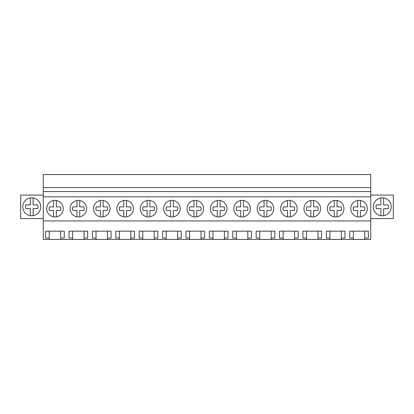 <?xml version="1.0" encoding="UTF-8"?>
<svg xmlns="http://www.w3.org/2000/svg" width="414" height="414" viewBox="0 0 414 414"><rect width="100%" height="100%" fill="white"/><g stroke="black" fill="none" stroke-linecap="round" stroke-linejoin="round"><path stroke-width="0.62" d="M43.263 220.952L43.263 174.537L370.737 174.537L370.737 220.952L43.263 220.952L43.263 239.463L49.25 239.463L49.25 238.066L45.638 238.066L45.638 231.172L64.279 231.172L64.279 238.066L60.667 238.066L60.667 231.172M43.263 196.831L370.737 196.831M350.756 208.666A8.285 8.285 0 0 1 359.041 200.381A8.285 8.285 0 0 1 367.327 208.666A8.285 8.285 0 0 1 359.041 216.952A8.285 8.285 0 0 1 350.756 208.666M250.372 208.666A8.285 8.285 0 0 1 242.087 216.952A8.285 8.285 0 0 1 233.801 208.666A8.285 8.285 0 0 1 242.087 200.381A8.285 8.285 0 0 1 250.372 208.666M210.41 208.666A8.285 8.285 0 0 1 218.695 200.381A8.285 8.285 0 0 1 226.981 208.666A8.285 8.285 0 0 1 218.695 216.952A8.285 8.285 0 0 1 210.41 208.666M187.019 208.666A8.285 8.285 0 0 1 195.304 200.381A8.285 8.285 0 0 1 203.59 208.666A8.285 8.285 0 0 1 195.304 216.952A8.285 8.285 0 0 1 187.019 208.666M156.808 208.666A8.285 8.285 0 0 1 148.522 216.952A8.285 8.285 0 0 1 140.237 208.666A8.285 8.285 0 0 1 148.522 200.381A8.285 8.285 0 0 1 156.808 208.666M110.026 208.666A8.285 8.285 0 0 1 101.74 216.952A8.285 8.285 0 0 1 93.455 208.666A8.285 8.285 0 0 1 101.74 200.381A8.285 8.285 0 0 1 110.026 208.666M70.064 208.666A8.285 8.285 0 0 1 78.349 200.381A8.285 8.285 0 0 1 86.635 208.666A8.285 8.285 0 0 1 78.349 216.952A8.285 8.285 0 0 1 70.064 208.666M116.846 208.666A8.285 8.285 0 0 1 125.132 200.381A8.285 8.285 0 0 1 133.417 208.666A8.285 8.285 0 0 1 125.132 216.952A8.285 8.285 0 0 1 116.846 208.666M180.199 208.666A8.285 8.285 0 0 1 171.913 216.952A8.285 8.285 0 0 1 163.628 208.666A8.285 8.285 0 0 1 171.913 200.381A8.285 8.285 0 0 1 180.199 208.666M297.154 208.666A8.285 8.285 0 0 1 288.868 216.952A8.285 8.285 0 0 1 280.583 208.666A8.285 8.285 0 0 1 288.868 200.381A8.285 8.285 0 0 1 297.154 208.666M320.545 208.666A8.285 8.285 0 0 1 312.259 216.952A8.285 8.285 0 0 1 303.974 208.666A8.285 8.285 0 0 1 312.259 200.381A8.285 8.285 0 0 1 320.545 208.666M327.365 208.666A8.285 8.285 0 0 1 335.65 200.381A8.285 8.285 0 0 1 343.936 208.666A8.285 8.285 0 0 1 335.65 216.952A8.285 8.285 0 0 1 327.365 208.666M273.763 208.666A8.285 8.285 0 0 1 265.477 216.952A8.285 8.285 0 0 1 257.192 208.666A8.285 8.285 0 0 1 265.477 200.381A8.285 8.285 0 0 1 273.763 208.666M63.244 208.666A8.285 8.285 0 0 1 54.958 216.952A8.285 8.285 0 0 1 46.673 208.666A8.285 8.285 0 0 1 54.958 200.381A8.285 8.285 0 0 1 63.244 208.666M43.263 191.589L370.737 191.589M43.263 187.599L370.737 187.599M49.25 239.463L353.333 239.463L353.333 238.066L349.721 238.066L349.721 231.172L368.362 231.172L368.362 238.066L364.75 238.066L364.75 231.172M353.333 239.463L370.737 239.463L370.737 220.952M60.667 239.463L60.667 238.066M72.641 239.463L72.641 238.066L69.029 238.066L69.029 231.172L87.67 231.172L87.67 238.066L84.058 238.066L84.058 231.172M84.058 239.463L84.058 238.066M96.032 239.463L96.032 238.066L92.42 238.066L92.42 231.172L111.061 231.172L111.061 238.066L107.449 238.066L107.449 231.172M107.449 239.463L107.449 238.066M119.423 239.463L119.423 238.066L115.811 238.066L115.811 231.172L134.452 231.172L134.452 238.066L130.84 238.066L130.84 231.172M130.84 239.463L130.84 238.066M142.814 239.463L142.814 238.066L139.202 238.066L139.202 231.172L157.843 231.172L157.843 238.066L154.231 238.066L154.231 231.172M154.231 239.463L154.231 238.066M166.205 239.463L166.205 238.066L162.593 238.066L162.593 231.172L181.234 231.172L181.234 238.066L177.622 238.066L177.622 231.172M177.622 239.463L177.622 238.066M189.596 239.463L189.596 238.066L185.984 238.066L185.984 231.172L204.625 231.172L204.625 238.066L201.013 238.066L201.013 231.172M201.013 239.463L201.013 238.066M212.987 239.463L212.987 238.066L209.375 238.066L209.375 231.172L228.016 231.172L228.016 238.066L224.404 238.066L224.404 231.172M224.404 239.463L224.404 238.066M236.378 239.463L236.378 238.066L232.766 238.066L232.766 231.172L251.407 231.172L251.407 238.066L247.795 238.066L247.795 231.172M247.795 239.463L247.795 238.066M259.769 239.463L259.769 238.066L256.157 238.066L256.157 231.172L274.798 231.172L274.798 238.066L271.186 238.066L271.186 231.172M271.186 239.463L271.186 238.066M283.16 239.463L283.16 238.066L279.548 238.066L279.548 231.172L298.189 231.172L298.189 238.066L294.577 238.066L294.577 231.172M294.577 239.463L294.577 238.066M306.551 239.463L306.551 238.066L302.939 238.066L302.939 231.172L321.58 231.172L321.58 238.066L317.968 238.066L317.968 231.172M317.968 239.463L317.968 238.066M329.942 239.463L329.942 238.066L326.33 238.066L326.33 231.172L344.971 231.172L344.971 238.066L341.359 238.066L341.359 231.172M341.359 239.463L341.359 238.066M364.75 239.463L364.75 238.066M43.263 195.077L20.7 195.077L20.7 218.556L43.263 218.556M36.054 214.695A8.979 8.979 0 0 0 39.63 202.513A8.979 8.979 0 0 0 27.448 198.937A8.979 8.979 0 0 0 23.872 211.119A8.979 8.979 0 0 0 36.054 214.695M49.25 238.066L49.25 231.172M370.737 218.556L393.3 218.556L393.3 195.077L370.737 195.077M377.946 214.695A8.979 8.979 0 0 0 390.128 211.119A8.979 8.979 0 0 0 386.552 198.937A8.979 8.979 0 0 0 374.37 202.513A8.979 8.979 0 0 0 377.946 214.695M353.333 238.066L353.333 231.172M72.641 238.066L72.641 231.172M96.032 238.066L96.032 231.172M119.423 238.066L119.423 231.172M142.814 238.066L142.814 231.172M166.205 238.066L166.205 231.172M189.596 238.066L189.596 231.172M212.987 238.066L212.987 231.172M236.378 238.066L236.378 231.172M259.769 238.066L259.769 231.172M283.16 238.066L283.16 231.172M306.551 238.066L306.551 231.172M329.942 238.066L329.942 231.172M30.372 215.689L30.372 208.64L25.823 208.64A6.215 6.215 0 0 1 25.823 204.899L30.372 204.899L30.372 197.944M33.13 197.944L33.13 204.899L37.679 204.899A6.215 6.215 0 0 1 37.679 208.64L33.13 208.64L33.13 215.689M377.946 198.937A8.979 8.979 0 0 0 380.87 215.689L380.87 208.64L376.321 208.64A6.215 6.215 0 0 1 376.321 204.899L380.87 204.899L380.87 197.944M386.552 214.695A8.979 8.979 0 0 0 383.628 197.944L383.628 204.899L388.177 204.899L383.628 204.899M388.177 204.899A6.215 6.215 0 0 1 388.177 208.64L383.628 208.64L383.628 215.689M53.577 216.832L53.577 210.457L49.406 210.457A5.832 5.832 0 0 1 49.406 206.876L53.577 206.876L53.577 200.495M56.34 200.495L56.34 206.876L60.511 206.876A5.832 5.832 0 0 1 60.511 210.457L56.34 210.457L56.34 216.832M76.968 216.832L76.968 210.457L72.797 210.457A5.832 5.832 0 0 1 72.797 206.876L76.968 206.876L76.968 200.495M79.731 200.495L79.731 206.876L83.902 206.876A5.832 5.832 0 0 1 83.902 210.457L79.731 210.457L79.731 216.832M100.359 216.832L100.359 210.457L96.188 210.457A5.832 5.832 0 0 1 96.188 206.876L100.359 206.876L100.359 200.495M103.122 200.495L103.122 206.876L107.293 206.876A5.832 5.832 0 0 1 107.293 210.457L103.122 210.457L103.122 216.832M123.75 216.832L123.75 210.457L119.579 210.457A5.832 5.832 0 0 1 119.579 206.876L123.75 206.876L123.75 200.495M126.513 200.495L126.513 206.876L130.684 206.876A5.832 5.832 0 0 1 130.684 210.457L126.513 210.457L126.513 216.832M147.141 216.832L147.141 210.457L142.97 210.457A5.832 5.832 0 0 1 142.97 206.876L147.141 206.876L147.141 200.495M149.904 200.495L149.904 206.876L154.075 206.876A5.832 5.832 0 0 1 154.075 210.457L149.904 210.457L149.904 216.832M170.532 216.832L170.532 210.457L166.361 210.457A5.832 5.832 0 0 1 166.361 206.876L170.532 206.876L170.532 200.495M173.295 200.495L173.295 206.876L177.466 206.876A5.832 5.832 0 0 1 177.466 210.457L173.295 210.457L173.295 216.832M193.923 216.832L193.923 210.457L189.752 210.457A5.832 5.832 0 0 1 189.752 206.876L193.923 206.876L193.923 200.495M196.686 200.495L196.686 206.876L200.857 206.876A5.832 5.832 0 0 1 200.857 210.457L196.686 210.457L196.686 216.832M217.314 216.832L217.314 210.457L213.143 210.457A5.832 5.832 0 0 1 213.143 206.876L217.314 206.876L217.314 200.495M220.077 200.495L220.077 206.876L224.248 206.876A5.832 5.832 0 0 1 224.248 210.457L220.077 210.457L220.077 216.832M240.705 216.832L240.705 210.457L236.534 210.457A5.832 5.832 0 0 1 236.534 206.876L240.705 206.876L240.705 200.495M243.468 200.495L243.468 206.876L247.639 206.876A5.832 5.832 0 0 1 247.639 210.457L243.468 210.457L243.468 216.832M264.096 216.832L264.096 210.457L259.925 210.457A5.832 5.832 0 0 1 259.925 206.876L264.096 206.876L264.096 200.495M266.859 200.495L266.859 206.876L271.03 206.876A5.832 5.832 0 0 1 271.03 210.457L266.859 210.457L266.859 216.832M287.487 216.832L287.487 210.457L283.316 210.457A5.832 5.832 0 0 1 283.316 206.876L287.487 206.876L287.487 200.495M290.25 200.495L290.25 206.876L294.421 206.876A5.832 5.832 0 0 1 294.421 210.457L290.25 210.457L290.25 216.832M310.878 216.832L310.878 210.457L306.707 210.457A5.832 5.832 0 0 1 306.707 206.876L310.878 206.876L310.878 200.495M313.641 200.495L313.641 206.876L317.812 206.876A5.832 5.832 0 0 1 317.812 210.457L313.641 210.457L313.641 216.832M334.269 216.832L334.269 210.457L330.098 210.457A5.832 5.832 0 0 1 330.098 206.876L334.269 206.876L334.269 200.495M337.032 200.495L337.032 206.876L341.203 206.876A5.832 5.832 0 0 1 341.203 210.457L337.032 210.457L337.032 216.832M357.66 216.832L357.66 210.457L353.489 210.457A5.832 5.832 0 0 1 353.489 206.876L357.66 206.876L357.66 200.495M360.423 200.495L360.423 206.876L364.594 206.876A5.832 5.832 0 0 1 364.594 210.457L360.423 210.457L360.423 216.832"/></g></svg>
